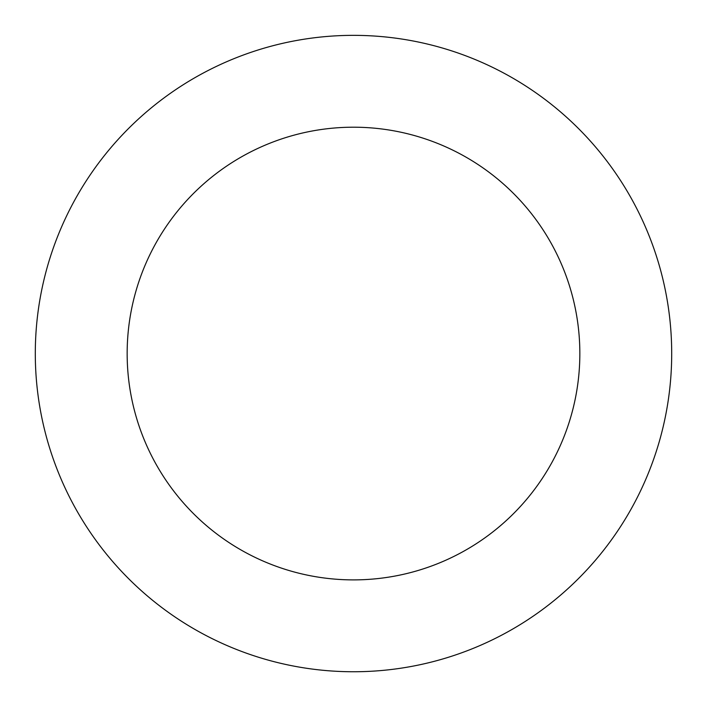 <?xml version="1.0" encoding="UTF-8"?>
<svg xmlns="http://www.w3.org/2000/svg" width="707" height="707" viewBox="0 0 707 707"><rect width="100%" height="100%" fill="white"/><g stroke="black" fill="none" stroke-linecap="round" stroke-linejoin="round"><path stroke-width="1.06" d="M237.004 57.444A318.203 318.203 0 0 0 155.31 602.497A318.203 318.203 0 0 0 668.186 400.719A318.203 318.203 0 0 0 237.004 57.444M270.631 142.92A226.346 226.346 0 0 0 212.524 530.63A226.346 226.346 0 0 0 577.345 387.1A226.346 226.346 0 0 0 270.631 142.92"/></g></svg>
